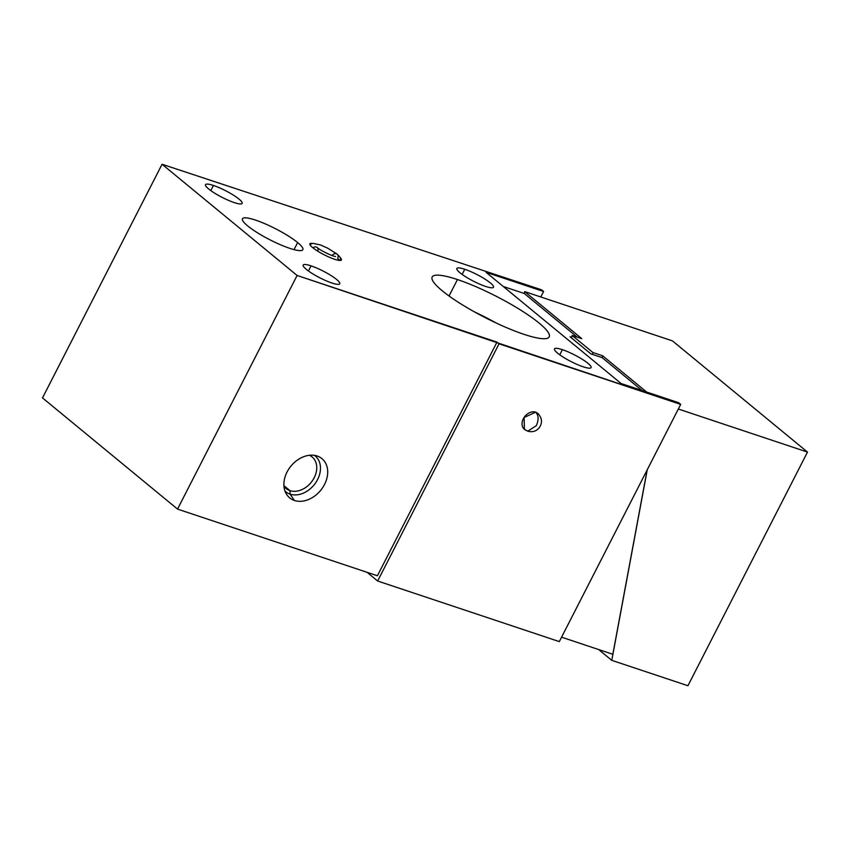 <?xml version="1.0" encoding="UTF-8"?>
<svg xmlns="http://www.w3.org/2000/svg" width="850" height="850" viewBox="0 0 850 850"><rect width="100%" height="100%" fill="white"/><g stroke="black" fill="none" stroke-linecap="round" stroke-linejoin="round"><path stroke-width="1.27" d="M496.984 342.125L377.421 575.769L177.544 509.108L297.107 275.464L680.691 404.398L678.64 402.709L621.116 383.52L486.072 272.319L543.596 291.497L541.535 289.808L162.063 164.262L541.535 289.808L543.596 291.497L486.072 272.319L621.116 383.52L678.64 402.709L680.691 404.398L499.046 343.814L496.984 342.125L377.421 575.769L177.544 509.108L42.5 397.906L162.063 164.262L297.107 275.464L496.984 342.125M294.408 500.469A25.404 19.189 129.5 0 0 324.519 484.479A25.404 19.189 129.5 0 0 317.167 456.004A25.404 19.189 129.5 0 0 287.066 471.994A25.404 19.189 129.5 0 0 294.408 500.469A25.404 19.189 129.5 0 0 324.317 484.872A25.404 19.189 129.5 0 0 317.815 456.237A25.404 19.189 129.5 0 0 317.167 456.004A25.404 19.189 129.5 0 0 290.7 466.384A25.404 19.189 129.5 0 0 286.503 494.254A25.404 19.189 129.5 0 0 294.408 500.469L290.105 494.147A23.173 17.499 129.5 0 0 316.317 481.78A23.173 17.499 129.5 0 0 314.373 455.334A23.173 17.499 -50.5 0 1 316.317 481.78A23.173 17.499 -50.5 0 1 290.105 494.147L294.408 500.469M247.658 225.887A33.904 6.194 -152.9 0 1 255.499 220.097A33.904 6.194 -152.9 0 1 297.649 242.558A33.904 6.194 -152.9 0 1 289.797 248.349A33.904 6.194 -152.9 0 1 247.658 225.887A33.904 6.194 27.1 0 0 280.266 244.673A33.904 6.194 27.1 0 0 302.834 249.666A33.904 6.194 27.1 0 0 297.649 242.558A33.904 6.194 27.1 0 0 265.03 223.784A33.904 6.194 27.1 0 0 242.473 218.779A33.904 6.194 27.1 0 0 247.658 225.887M523.929 334.316A65.716 12.006 -152.9 0 1 442.234 290.774A65.716 12.006 -152.9 0 1 457.438 279.554A65.716 12.006 -152.9 0 1 539.134 323.096A65.716 12.006 -152.9 0 1 523.929 334.316A65.716 12.006 27.1 0 0 549.185 336.876A65.716 12.006 27.1 0 0 520.455 309.953A65.716 12.006 27.1 0 0 457.438 279.554A65.716 12.006 27.1 0 0 432.172 276.994A65.716 12.006 27.1 0 0 460.913 303.918A65.716 12.006 27.1 0 0 523.929 334.316M311.068 265.859A20.549 3.751 -152.9 0 1 336.611 279.48A20.549 3.751 -152.9 0 1 331.861 282.986A20.549 3.751 -152.9 0 1 306.308 269.365A20.549 3.751 -152.9 0 1 311.068 265.859L308.433 271.001L311.068 265.859A20.549 3.751 27.1 0 0 303.163 265.062A20.549 3.751 27.1 0 0 312.152 273.477A20.549 3.751 27.1 0 0 331.861 282.986A20.549 3.751 27.1 0 0 339.756 283.783A20.549 3.751 27.1 0 0 330.777 275.368A20.549 3.751 27.1 0 0 311.068 265.859M213.435 185.47A20.549 3.751 -152.9 0 1 238.988 199.081A20.549 3.751 -152.9 0 1 234.228 202.587A20.549 3.751 -152.9 0 1 208.686 188.976A20.549 3.751 -152.9 0 1 213.435 185.47L210.811 190.602L213.435 185.47A20.549 3.751 27.1 0 0 205.541 184.663A20.549 3.751 27.1 0 0 214.529 193.088A20.549 3.751 27.1 0 0 234.228 202.587A20.549 3.751 27.1 0 0 242.133 203.394A20.549 3.751 27.1 0 0 233.144 194.969A20.549 3.751 27.1 0 0 213.435 185.47M562.403 349.679A20.549 3.751 -152.9 0 1 587.945 363.29A20.549 3.751 -152.9 0 1 583.196 366.796A20.549 3.751 -152.9 0 1 557.643 353.186A20.549 3.751 -152.9 0 1 562.403 349.679L559.768 354.811L562.403 349.679A20.549 3.751 27.1 0 0 554.497 348.882A20.549 3.751 27.1 0 0 563.486 357.297A20.549 3.751 27.1 0 0 583.196 366.796A20.549 3.751 27.1 0 0 591.09 367.604A20.549 3.751 27.1 0 0 582.101 359.189A20.549 3.751 27.1 0 0 562.403 349.679M464.769 269.28A20.549 3.751 -152.9 0 1 490.322 282.901A20.549 3.751 -152.9 0 1 485.562 286.408A20.549 3.751 -152.9 0 1 460.02 272.797A20.549 3.751 -152.9 0 1 464.769 269.28L462.145 274.422L464.769 269.28A20.549 3.751 27.1 0 0 456.875 268.483A20.549 3.751 27.1 0 0 465.853 276.898A20.549 3.751 27.1 0 0 485.562 286.408A20.549 3.751 27.1 0 0 493.457 287.204A20.549 3.751 27.1 0 0 484.479 278.789A20.549 3.751 27.1 0 0 464.769 269.28M334.613 259.282A17.733 3.241 -152.9 0 1 314.596 249.082A17.733 3.241 -152.9 0 1 312.301 243.398A17.733 3.241 27.1 0 0 309.846 243.822A17.733 3.241 27.1 0 0 317.603 251.079A17.733 3.241 27.1 0 0 334.613 259.282A17.733 3.241 27.1 0 0 341.424 259.973A17.733 3.241 27.1 0 0 340.329 257.741A17.733 3.241 -152.9 0 1 334.613 259.282M177.544 509.108L297.107 275.464L162.063 164.262L42.5 397.906L177.544 509.108M294.036 249.624L297.649 242.558L294.036 249.624M474.279 311.791A65.716 12.006 -152.9 0 1 496.336 323.074A65.716 12.006 -152.9 0 0 474.279 311.791M449.023 295.991L457.438 279.554L449.023 295.991M283.911 485.658L289.946 490.631A20.442 15.449 129.5 0 0 312.736 480.229A20.442 15.449 129.5 0 0 312.109 456.949A20.442 15.449 129.5 0 0 309.389 455.271A20.442 15.449 -50.5 0 1 313.82 478.444A20.442 15.449 -50.5 0 1 289.946 490.631L283.911 485.658M283.942 486.179A20.442 15.449 129.5 0 0 286.11 488.516A20.442 15.449 129.5 0 0 289.946 490.631L290.105 494.147L289.946 490.631A20.442 15.449 -50.5 0 1 283.942 486.179M284.962 491.045A23.173 17.499 129.5 0 0 290.105 494.147A23.173 17.499 -50.5 0 1 284.962 491.045M647.137 469.986L612.839 654.277L561.574 637.181L612.839 654.277L647.137 469.986M577.235 337.121L524.237 293.484L503.306 286.503L524.237 293.484L577.235 337.121M540.791 296.979L672.456 340.882L524.673 291.603L524.312 293.547L524.673 291.603L581.804 338.651L572.146 335.431L592.918 352.538L602.586 355.757L602.225 357.701L602.586 355.757L646.627 392.031L602.586 355.757L592.918 352.538L592.567 354.45L602.151 357.648L642.048 390.501L602.151 357.648L590.856 353.887L570.063 336.759L571.784 337.333L571.646 338.066L571.784 337.333L570.063 336.759L590.856 353.887L592.567 354.45L592.918 352.538L572.146 335.431L571.784 337.333L572.146 335.431L581.804 338.651L524.673 291.603L540.791 296.979L543.596 291.497M559.311 641.601L680.691 404.398L559.311 641.601L377.655 581.018L499.046 343.814L377.655 581.018L367.094 572.326L377.655 581.018L559.311 641.601M526.384 430.429A10.434 7.884 -50.5 0 1 523.366 418.731A10.434 7.884 -50.5 0 1 535.734 412.165C538.656 415.353 538.858 419.836 536.339 425.648L527.754 431.194L536.339 425.648C538.858 419.836 538.656 415.353 535.734 412.165L537.689 413.249C542.215 417.924 542.672 422.843 539.07 427.986C536.063 431.343 532.291 432.406 527.754 431.194L526.384 430.429M527.754 431.194L524.429 429.356L524.099 417.478L535.734 412.165M672.456 340.882L807.5 452.094L678.332 409.02L807.5 452.094L687.937 685.737L807.5 452.094L672.456 340.882M598.687 649.559L611.787 660.344L647.264 469.731L611.787 660.344L687.937 685.737L611.787 660.344L598.687 649.559M323.149 251.387L327.505 253.619L323.149 251.387M339.809 260.472L337.641 258.358A4.122 3.113 129.5 0 0 337.216 254.161A4.122 3.113 129.5 0 0 332.074 255.521A4.122 3.113 -50.5 0 1 337.216 254.161L340.117 257.327L340.839 260.387M317.772 251.186A4.122 3.113 129.5 0 0 317.146 247.467A4.122 3.113 129.5 0 0 312.959 247.86A4.122 3.113 -50.5 0 1 317.146 247.467C320.864 251.037 334.741 257.072 335.591 256.466M309.868 244.534L312.8 243.323L320.429 244.928L327.526 248.094L337.216 254.161M316.359 247.042L317.146 247.467"/></g></svg>
